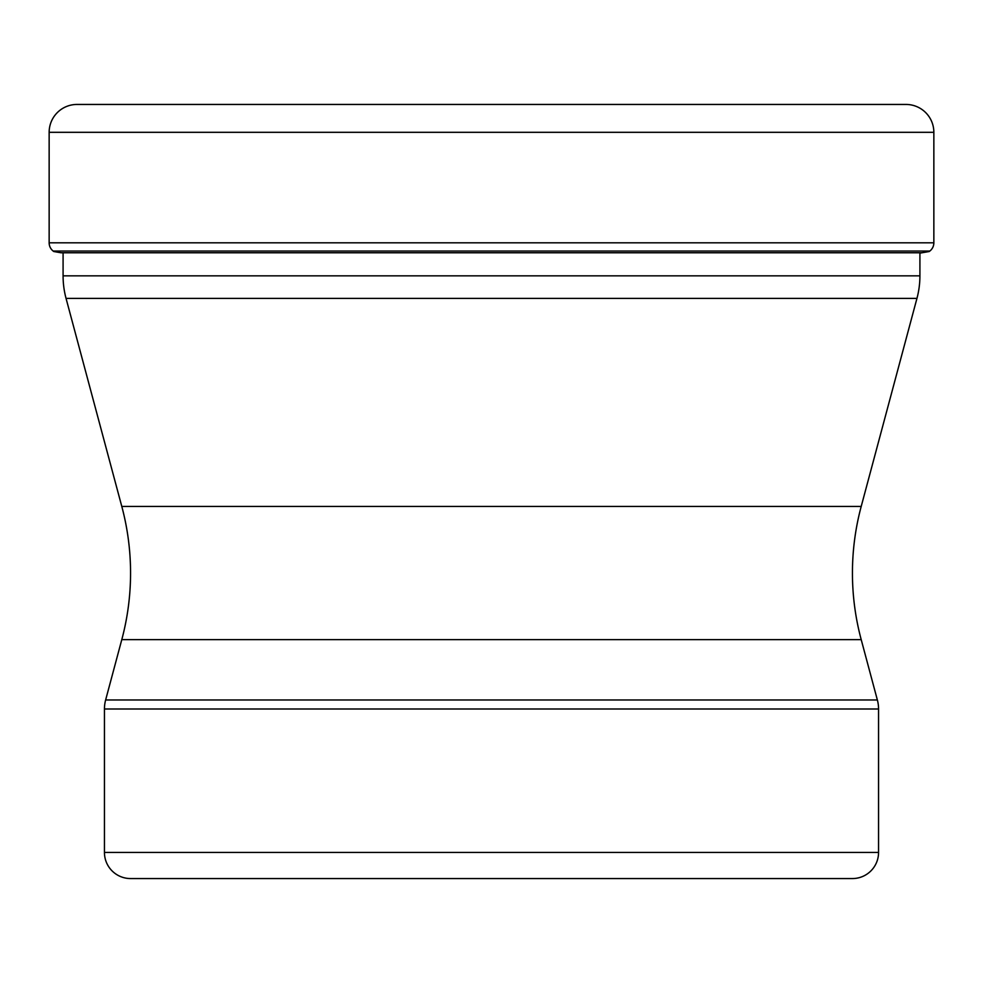<?xml version="1.0" encoding="UTF-8"?>
<svg xmlns="http://www.w3.org/2000/svg" width="983" height="983" viewBox="0 0 983 983"><rect width="100%" height="100%" fill="white"/><g stroke="black" fill="none" stroke-linecap="round" stroke-linejoin="round"><path stroke-width="1.47" d="M77.018 104.444A27.868 27.868 0 0 0 49.15 132.312A27.868 27.868 0 0 1 77.018 104.444L905.982 104.444A27.868 27.868 0 0 1 933.85 132.312L933.85 242.813A10.444 10.444 0 0 1 929.82 251.058L53.18 251.058A10.444 10.444 0 0 1 49.15 242.813A10.444 10.444 0 0 0 53.18 251.058L53.746 251.501A504.033 504.033 0 0 0 60.971 252.766L922.029 252.766A504.033 504.033 0 0 0 929.254 251.501M933.85 132.312L49.15 132.312L49.15 242.813L933.85 242.813M922.029 252.766L919.916 253.123L919.916 275.842A87.082 87.082 0 0 1 916.955 298.377L66.045 298.377A87.082 87.082 0 0 1 63.084 275.842L919.916 275.842M63.084 252.766L63.084 275.842M66.045 298.377L121.794 506.442L861.206 506.442L916.955 298.377M121.794 506.442A257.3 257.3 0 0 1 121.794 639.626L105.636 699.97L877.364 699.97L861.206 639.626L121.794 639.626M861.206 506.442A257.3 257.3 0 0 0 861.206 639.626M104.444 852.433L878.556 852.433A26.123 26.123 0 0 1 852.433 878.556L130.567 878.556A26.123 26.123 0 0 1 104.444 852.433L104.444 708.989A34.835 34.835 0 0 1 105.636 699.97M878.556 852.433L878.556 708.989A34.835 34.835 0 0 0 877.364 699.97M104.444 708.989L878.556 708.989M49.15 132.312L49.15 242.813M53.18 251.058L929.82 251.058"/></g></svg>
